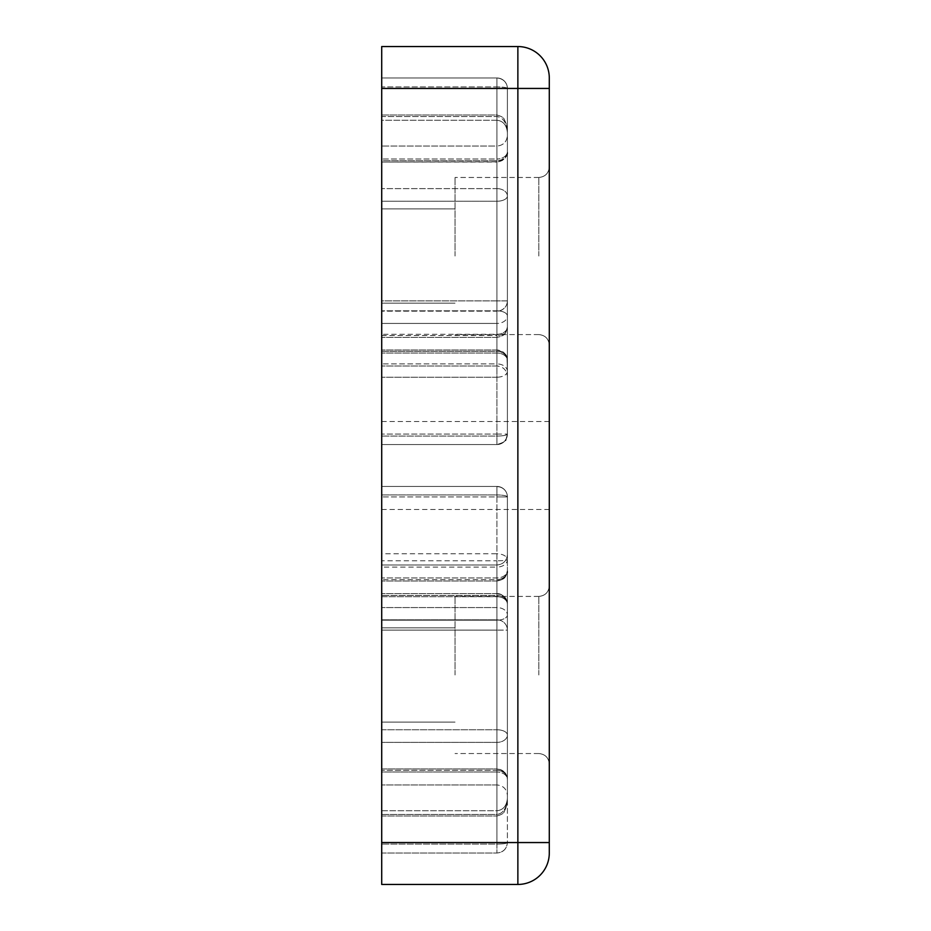 <?xml version="1.0" encoding="UTF-8"?>
<svg xmlns="http://www.w3.org/2000/svg" width="931" height="931" viewBox="0 0 931 931"><rect width="100%" height="100%" fill="white"/><g stroke="black" fill="none" stroke-linecap="round" stroke-linejoin="round"><path stroke-width="0.7" stroke-dasharray="4.66 3.49" d="M549.29 256.025L549.29 166.998L549.29 256.025M549.29 674.975L549.29 585.948L549.29 674.975M507.395 196.022A10.474 5.214 180 0 1 507.36 196.418A10.474 5.214 180 0 1 496.921 201.236A10.474 5.214 180 0 0 507.395 196.022L507.395 360.46A10.474 7.401 0 0 0 496.921 353.058L496.921 351.383A10.474 9.077 180 0 1 507.395 360.46A10.474 9.077 180 0 0 507.36 359.692A10.474 9.077 180 0 0 496.921 351.383L496.921 353.058A10.474 7.401 0 0 1 507.372 359.96A10.474 7.401 0 0 1 507.395 360.46L507.395 196.022A10.474 7.401 0 0 0 496.921 188.621L496.921 201.236L496.921 188.621A10.474 7.401 0 0 1 507.372 195.522A10.474 7.401 0 0 1 507.395 196.022L507.395 132.877L507.395 196.022M507.337 152.358A10.474 10.229 -15.5 0 1 506.324 155.966A10.474 10.229 164.5 0 1 496.921 161.831L496.921 146.051L496.921 160.667L381.71 160.667L381.71 158.992L381.71 162.064L381.71 160.667L496.921 160.667L496.921 162.064C506.115 160.295 505.009 157.316 506.138 156.571L507.395 151.59A10.474 9.077 0 0 1 496.921 160.667A10.474 9.077 0 0 0 507.22 153.243A10.474 9.077 0 0 0 507.395 151.59L507.395 88.445A10.474 10.474 0 0 0 507.011 85.64A10.474 10.474 0 0 1 507.395 88.445L507.395 300.888L496.921 300.888L507.372 300.888L507.395 326.886A10.474 8.658 0 0 1 496.921 335.544A10.474 8.658 0 0 0 507.279 328.178A10.474 8.658 0 0 0 507.395 326.886L507.395 88.445C506.778 87.514 503.287 87.002 496.921 86.909C503.287 87.002 506.778 87.514 507.395 88.445L507.395 316.028A10.474 7.401 180 0 1 507.337 316.796A10.474 7.401 180 0 1 496.921 323.429L381.71 323.429L381.71 146.051L381.71 337.359L381.71 311.175L381.71 337.359L381.71 323.429L496.921 323.429L496.921 334.287A10.474 7.401 180 0 0 507.395 326.886L507.395 151.59A10.474 7.401 0 0 1 496.921 158.992A10.474 7.401 0 0 0 507.337 152.358A10.474 7.401 0 0 0 507.395 151.59C508.652 155.558 505.161 159.05 496.921 162.064L496.921 86.909L381.71 86.909L381.71 158.992L381.71 77.971L381.71 86.909L496.921 86.909L496.921 77.971L381.71 77.971L381.71 842.555L517.869 842.555L517.869 88.445L549.29 88.445L549.29 853.029A31.421 31.421 0 0 1 517.869 884.45L381.71 884.45L381.71 842.555M507.36 778.642A10.474 10.229 -15.5 0 0 507.011 776.605C505.37 771.822 502.007 769.262 496.921 768.936L496.921 770.333L381.71 770.333L496.921 770.333L496.921 784.949L496.921 620.186L381.71 620.186L496.921 620.186L496.921 596.713L381.71 596.713L381.71 607.571L381.71 593.641L381.71 596.713L496.921 596.713L496.921 607.571A10.474 7.401 180 0 1 507.395 614.972A10.474 5.214 180 0 1 507.36 615.368A10.474 5.214 180 0 1 496.921 620.186A10.474 5.214 180 0 0 507.395 614.972L507.395 779.41A10.474 7.401 180 0 0 507.372 778.91A10.474 7.401 180 0 0 496.921 772.008A10.474 7.401 180 0 1 507.395 779.41A10.474 9.077 180 0 0 507.36 778.642A10.474 9.077 180 0 0 496.921 770.333A10.474 9.077 180 0 1 507.395 779.41L507.395 604.114A10.474 7.401 0 0 0 496.921 596.713L496.921 593.641L496.921 596.713A10.474 7.401 0 0 1 507.372 603.614A10.474 7.401 0 0 1 507.395 604.114A10.474 8.658 180 0 0 507.36 603.428A10.474 8.658 180 0 0 496.921 595.456A10.474 8.658 180 0 1 507.395 604.114L507.395 630.112A10.474 10.288 0 0 0 496.921 619.825L496.921 630.112L507.395 630.112L507.395 842.555C506.778 848.921 503.287 852.412 496.921 853.029L381.71 853.029L381.71 630.112L381.71 853.029L381.71 844.091L381.71 853.029L496.921 853.029C503.24 852.365 506.732 848.874 507.395 842.555L507.395 614.972A10.474 7.401 0 0 0 507.372 614.472A10.474 7.401 0 0 0 496.921 607.571L496.921 784.949L496.921 769.169L496.921 772.008L381.71 772.008L381.71 844.091L381.71 768.936L381.71 772.008L496.921 772.008L496.921 844.091C503.287 843.998 506.778 843.486 507.395 842.555C506.778 843.486 503.287 843.998 496.921 844.091L496.921 768.936L381.71 768.936L381.71 607.571L381.71 784.949L381.71 768.936L496.921 768.936C503.392 770.693 506.755 773.254 507.011 776.605A10.474 10.229 -15.5 0 0 496.921 769.169A10.474 10.229 -15.5 0 1 507.372 778.91M381.71 567.084L381.71 742.379L381.71 486.448L496.921 486.448A10.474 10.474 0 0 1 507.395 496.921L507.395 798.123C506.778 808.05 503.287 813.496 496.921 814.462C503.287 813.496 506.778 808.05 507.395 798.123C506.778 805.792 503.287 810.017 496.921 810.761C503.287 810.017 506.778 805.792 507.395 798.123L507.395 734.978A10.474 5.214 0 0 0 496.921 729.764A10.474 5.214 0 0 1 507.372 734.664A10.474 5.214 0 0 1 507.395 734.978L507.395 570.54A10.474 9.077 0 0 1 496.921 579.617A10.474 9.077 0 0 0 507.22 572.193A10.474 9.077 0 0 0 507.395 570.54L507.395 734.978A10.474 7.401 180 0 1 507.337 735.746A10.474 7.401 180 0 1 496.921 742.379A10.474 7.401 180 0 0 507.395 734.978L507.395 496.921A10.474 10.474 0 0 0 507.011 494.117A10.474 10.474 0 0 1 507.395 496.921L507.372 496.921A10.474 1.967 180 0 0 507.383 496.805A10.474 1.967 180 0 0 496.921 494.955A10.474 1.967 180 0 1 507.395 496.921L507.395 559.682A10.474 5.889 0 0 0 496.921 553.794L496.921 567.084L381.71 567.084L381.71 553.794L496.921 553.794L496.921 486.448L381.71 486.448L381.71 810.761L381.71 553.794M507.383 496.805A10.474 10.229 -15.5 0 0 496.921 486.669L496.921 486.448A10.474 10.474 0 0 1 507.011 494.117A10.474 10.229 -15.5 0 0 496.921 486.669L496.921 496.921L381.71 496.921L496.921 496.921L496.921 810.761L381.71 810.761L381.71 815.998L381.71 810.761L496.921 810.761L496.921 486.448A10.474 10.474 0 0 1 507.011 494.117A10.474 10.474 0 0 0 496.921 486.448L381.71 486.448L496.921 486.448L496.921 494.955L381.71 494.955L496.921 494.955L496.921 560.788C503.787 560.73 507.279 560.357 507.395 559.682A10.474 7.401 0 0 1 496.921 567.084L496.921 577.942L381.71 577.942L496.921 577.942L496.921 581.014L496.921 565.001L496.921 579.617L381.71 579.617L496.921 579.617L496.921 580.781L496.921 577.942A10.474 7.401 0 0 0 507.337 571.308A10.474 7.401 0 0 0 507.395 570.54L507.395 496.921L496.921 496.921L507.395 496.921A10.474 10.229 -15.5 0 0 507.011 494.117A10.474 10.474 0 0 1 507.395 496.921M496.921 434.079L507.395 434.079L507.395 132.877C506.778 125.208 503.287 120.983 496.921 120.239C503.287 120.983 506.778 125.208 507.395 132.877C506.778 122.95 503.287 117.504 496.921 116.538C503.287 117.504 506.778 122.95 507.395 132.877L507.395 434.079A10.474 10.474 0 0 1 496.921 444.553L381.71 444.553L381.71 120.239L381.71 444.553L496.921 444.553L381.71 444.553L496.921 444.553L496.921 434.079L496.921 444.553A10.474 10.474 0 0 0 507.395 434.079A10.474 1.967 0 0 1 496.921 436.045A10.474 1.967 0 0 0 507.372 434.195A10.474 1.967 0 0 0 507.395 434.079L507.395 371.318A10.474 5.889 180 0 1 507.36 371.806A10.474 5.889 180 0 1 496.921 377.206L496.921 363.916L496.921 377.206A10.474 5.889 180 0 0 507.395 371.318L507.395 434.079A10.474 10.474 0 0 1 496.921 444.553A10.474 10.474 0 0 0 507.395 434.079L496.921 434.079L496.921 120.239L381.71 120.239L381.71 115.002L381.71 120.239L496.921 120.239L496.921 434.079L381.71 434.079L496.921 434.079M507.395 434.079L506.441 438.443C506.208 437.791 506.825 442.609 496.921 444.553L496.921 377.206L496.921 436.045L381.71 436.045L496.921 436.045L496.921 444.553C503.729 442.481 506.778 440.689 506.068 439.176L507.395 434.079A10.474 10.229 -15.5 0 1 506.324 438.466A10.474 10.229 164.5 0 1 496.921 444.331A10.474 10.229 164.5 0 0 506.324 438.466A10.474 10.229 -15.5 0 0 507.372 434.195M507.372 370.817A10.474 7.401 0 0 1 507.395 371.318A10.474 7.401 0 0 0 496.921 363.916A10.474 7.401 0 0 1 507.372 370.817A10.474 10.229 -15.5 0 1 507.36 371.806M549.29 77.971A31.421 31.421 0 0 0 517.869 46.55L517.869 88.445L381.71 88.445L507.395 88.445C506.778 82.079 503.287 78.588 496.921 77.971L381.71 77.971L496.921 77.971L496.921 88.445L496.921 77.971C503.287 78.588 506.778 82.079 507.395 88.445L496.921 88.445L496.921 311.175A10.474 10.288 180 0 0 507.395 300.888A10.474 10.288 180 0 1 496.921 311.175L496.921 300.888L381.71 300.888L381.71 46.55L517.869 46.55A31.421 31.421 0 0 1 549.29 77.971L549.29 88.445M507.372 315.714A10.474 5.214 0 0 1 507.395 316.028A10.474 5.214 0 0 0 496.921 310.814A10.474 5.214 0 0 1 507.372 315.714A10.474 10.229 -15.5 0 1 507.337 316.796M507.337 327.654A10.474 7.401 180 0 1 496.921 334.287L381.71 334.287L496.921 334.287L496.921 310.814L496.921 323.429A10.474 7.401 0 0 0 507.395 316.028L507.395 326.886A10.474 7.401 180 0 1 507.337 327.654A10.474 10.229 -15.5 0 1 506.324 331.273A10.474 10.229 164.5 0 1 496.921 337.138A10.474 10.229 164.5 0 0 506.324 331.273A10.474 10.229 -15.5 0 0 507.279 328.178M507.279 628.6A10.474 10.288 0 0 0 496.921 619.825L381.71 619.825L496.921 619.825L496.921 593.641L496.921 595.456L381.71 595.456L381.71 619.825L381.71 595.456L496.921 595.456L496.921 853.029C503.24 852.365 506.732 848.874 507.395 842.555C506.778 848.921 503.287 852.412 496.921 853.029L496.921 844.091L381.71 844.091L496.921 844.091L496.921 630.112L381.71 630.112L381.71 619.825L381.71 630.112L507.372 630.112A10.474 10.229 -15.5 0 0 507.279 628.6A10.474 10.288 0 0 1 507.395 630.112M549.29 465.5L549.29 421.51L549.29 465.5M381.71 465.5L381.71 421.51L381.71 465.5M455.026 256.025L455.026 177.472L455.026 256.025M455.026 674.975L455.026 596.422L455.026 674.975M496.921 734.978L496.921 814.462L381.71 814.462L381.71 742.379L381.71 815.998L381.71 814.462L496.921 814.462L496.921 742.379L381.71 742.379L496.921 742.379L496.921 734.978M381.71 256.025L381.71 303.157L381.71 256.025M381.71 116.538L381.71 188.621L381.71 115.002L381.71 116.538L496.921 116.538L496.921 188.621L381.71 188.621L496.921 188.621L496.921 116.538L381.71 116.538M381.71 88.445L381.71 311.175L381.71 300.888L496.921 300.888L496.921 88.445L381.71 88.445L381.71 77.971L496.921 77.971A10.474 10.474 0 0 1 507.011 85.64A10.474 10.474 0 0 0 496.921 77.971L496.921 158.992L381.71 158.992L496.921 158.992L496.921 162.064L381.71 162.064L496.921 161.831A10.474 10.229 164.5 0 0 506.324 155.966A10.474 10.229 -15.5 0 0 507.22 153.243M381.71 853.029L496.921 853.029L381.71 853.029M507.395 559.682L507.395 570.54A10.474 7.401 180 0 1 496.921 577.942L496.921 560.788L381.71 560.788M507.395 798.123L507.29 800.776C506.93 804.896 505.952 808.387 504.369 811.25C504.055 813.147 501.576 814.73 496.921 815.998L496.921 810.761L496.921 815.998C501.576 814.73 504.055 813.147 504.369 811.25C505.952 808.387 506.93 804.896 507.29 800.776L507.395 798.158M507.372 359.96A10.474 10.229 -15.5 0 0 507.011 357.655L507.395 371.318L507.011 357.655A10.474 10.229 -15.5 0 0 496.921 350.219A10.474 10.229 -15.5 0 1 507.36 359.692M538.816 256.025L538.816 177.472L538.816 256.025M538.816 674.975L538.816 596.422L538.816 674.975M496.921 201.236L496.921 365.999L496.921 201.236L381.71 201.236L496.921 201.236M496.921 146.051L496.921 310.814L381.71 310.814L496.921 310.814L496.921 146.051C503.275 145.422 506.767 141.931 507.395 135.577C506.767 141.931 503.275 145.422 496.921 146.051L381.71 146.051L496.921 146.051M496.921 565.001L496.921 729.764L496.921 565.001C503.275 564.372 506.767 560.881 507.395 554.527C506.767 560.881 503.275 564.372 496.921 565.001L381.71 565.001L496.921 565.001M507.337 571.308A10.474 10.229 -15.5 0 1 506.324 574.916A10.474 10.229 164.5 0 1 496.921 580.781A10.474 10.229 164.5 0 0 506.324 574.916A10.474 10.229 -15.5 0 0 507.22 572.193M507.36 196.418A10.474 10.229 -15.5 0 0 507.372 195.522M507.372 88.445A10.474 10.229 -15.5 0 0 496.921 78.192M507.372 300.888A10.474 10.229 -15.5 0 1 506.324 305.275A10.474 10.229 164.5 0 1 496.921 311.14M500.18 620.337A10.474 10.229 -15.5 0 0 496.921 619.86M507.372 603.614A10.474 10.229 -15.5 0 0 496.921 593.862A10.474 10.229 -15.5 0 1 507.36 603.428M507.36 615.368A10.474 10.229 -15.5 0 0 507.372 614.472M507.337 735.746A10.474 10.229 -15.5 0 0 507.372 734.664M496.921 377.206L381.71 377.206L496.921 377.206M549.29 842.555L517.869 842.555L517.869 884.45A31.421 31.421 0 0 0 549.29 853.029M381.71 729.764L496.921 729.764L381.71 729.764M381.71 351.383L496.921 351.383L496.921 365.999L496.921 351.383L381.71 351.383M381.71 335.544L496.921 335.544L496.921 311.175L381.71 311.175L496.921 311.175L496.921 335.544L381.71 335.544M496.921 353.058L381.71 353.058L496.921 353.058L496.921 363.916L381.71 363.916L496.921 363.916L496.921 353.058M496.921 120.239L496.921 115.002L496.921 120.239M496.921 607.571L381.71 607.571L496.921 607.571M538.816 177.472C545.17 176.843 548.662 173.352 549.29 166.998C548.662 173.352 545.17 176.843 538.816 177.472L455.026 177.472L538.816 177.472M538.816 596.422C545.17 595.793 548.662 592.302 549.29 585.948C548.662 592.302 545.17 595.793 538.816 596.422L455.026 596.422L538.816 596.422M507.395 779.41L507.011 776.605L507.395 779.41M507.395 604.114L507.011 601.31L507.395 604.114M381.71 421.51L549.29 421.51M381.71 627.843L455.026 627.843L381.71 627.843M381.71 208.893L455.026 208.893L381.71 208.893M538.816 334.578C545.17 335.207 548.662 338.698 549.29 345.052C548.662 338.698 545.17 335.207 538.816 334.578L455.026 334.578L538.816 334.578M538.816 753.528C545.17 754.157 548.662 757.648 549.29 764.002C548.662 757.648 545.17 754.157 538.816 753.528L455.026 753.528L538.816 753.528M381.71 509.49L549.29 509.49M381.71 722.107L455.026 722.107L381.71 722.107M381.71 303.157L455.026 303.157L381.71 303.157M496.921 365.999L381.71 365.999L496.921 365.999C503.275 366.628 506.767 370.119 507.395 376.473C506.767 370.119 503.275 366.628 496.921 365.999M496.921 784.949L381.71 784.949L496.921 784.949C503.275 785.578 506.767 789.069 507.395 795.423C506.767 789.069 503.275 785.578 496.921 784.949M381.71 815.998L496.921 815.998L381.71 815.998M496.921 581.014L381.71 581.014L496.921 581.014C506.115 579.245 505.009 576.266 506.138 575.521L507.395 570.54C508.652 574.508 505.161 578 496.921 581.014M496.921 349.986L381.71 349.986L496.921 349.986C502.007 350.312 505.37 352.872 507.011 357.655C506.755 354.304 503.392 351.743 496.921 349.986M381.71 115.002L496.921 115.002C501.576 116.27 504.055 117.853 504.369 119.75C505.952 122.613 506.93 126.104 507.29 130.224L507.395 132.842L507.29 130.224C506.93 126.104 505.952 122.613 504.369 119.75C504.055 117.853 501.576 116.27 496.921 115.002L381.71 115.002M496.921 337.359L381.71 337.359L496.921 337.359C506.336 335.463 504.963 332.611 506.138 331.855L507.395 326.886L506.138 331.867C505.009 332.623 506.115 335.602 496.921 337.359M496.921 593.641L381.71 593.641L496.921 593.641C503.392 595.398 506.755 597.958 507.011 601.31C508.035 602.02 503.659 593.047 496.921 593.641"/><path stroke-width="1.4" d="M549.29 853.029A31.421 31.421 0 0 1 517.869 884.45L517.869 842.555L381.71 842.555L381.71 884.45L517.869 884.45A31.421 31.421 0 0 0 549.29 853.029L549.29 77.971A31.421 31.421 0 0 0 517.869 46.55L381.71 46.55L381.71 88.445L517.869 88.445L517.869 842.555L549.29 842.555M381.71 842.555L381.71 88.445M549.29 88.445L517.869 88.445L517.869 46.55A31.421 31.421 0 0 1 549.29 77.971"/></g></svg>
